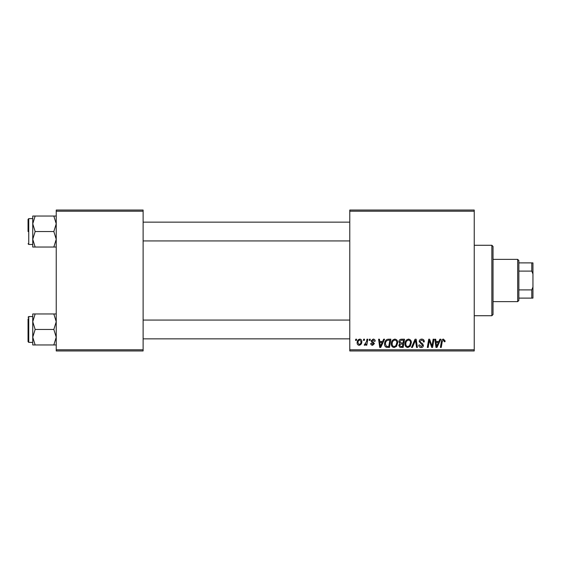 <?xml version="1.0" encoding="UTF-8"?>
<svg xmlns="http://www.w3.org/2000/svg" width="561" height="561" viewBox="0 0 561 561"><rect width="100%" height="100%" fill="white"/><g stroke="black" fill="none" stroke-linecap="round" stroke-linejoin="round"><path stroke-width="0.84" d="M474.241 350.955L349.776 350.955L349.776 349.776L474.241 349.776L474.241 350.955M474.241 211.224L349.776 211.224L349.776 210.045L474.241 210.045L474.241 349.776M369.418 339.209L370.274 339.209L370.092 340.387L369.222 340.387L369.418 339.209M363.654 339.209L364.51 339.209L364.327 340.387L363.458 340.387L363.654 339.209M394.881 339.103C396.774 339.447 397.714 340.632 397.707 342.659L396.578 346.291L394.138 347.532C392.188 347.182 391.241 345.962 391.298 343.879C391.283 341.263 392.476 339.671 394.881 339.103M383.654 339.209L384.58 339.209L380.765 347.427L379.72 347.427L378.591 339.209L379.453 339.209L379.727 341.453L382.644 341.453L383.654 339.209M401.241 339.209L404.537 339.209L403.149 347.427L399.902 347.294L398.773 345.429L399.902 343.423L398.878 341.768C398.983 340.254 399.769 339.398 401.241 339.209M415.07 339.209L416.157 339.209L417.419 347.427L416.557 347.427L415.477 340.387L412.398 347.427L411.479 347.427L415.07 339.209M445.097 340.913L445.027 341.663L444.165 341.768L444.249 341.053L443.365 340.064L442.243 341.607L441.255 347.427L440.392 347.427L441.409 341.404C441.507 340.071 442.18 339.3 443.421 339.103L445.097 340.913M433.134 339.209L433.997 339.209L432.594 347.427L431.697 347.427L429.34 340.457L428.197 347.427L427.328 347.427L428.723 339.209L429.621 339.209L431.991 346.172L433.134 339.209M349.776 211.224L349.776 349.776M439.908 339.209L440.834 339.209L437.019 347.427L435.974 347.427L434.845 339.209L435.708 339.209L435.981 341.453L438.898 341.453L439.908 339.209M421.739 339.103C423.464 339.195 424.312 340.12 424.284 341.887L423.429 341.986L423.211 340.772L421.683 340.064L420.014 341.439L420.238 342.161L422.461 343.556L423.429 345.352C423.324 346.761 422.559 347.49 421.129 347.532C419.642 347.441 418.843 346.649 418.73 345.155L419.586 344.889L421.157 346.572L422.573 345.408L419.158 341.516C419.312 339.98 420.175 339.174 421.739 339.103M408.548 339.103C410.442 339.447 411.381 340.632 411.367 342.659L410.245 346.291L407.805 347.532C405.855 347.182 404.909 345.962 404.965 343.879C404.951 341.263 406.143 339.671 408.548 339.103M375.183 341.13L374.327 341.347L373.1 339.847L371.978 340.765L374.432 343.591L372.644 345.296C371.445 345.267 370.8 344.657 370.702 343.479L371.55 343.374L372.686 344.545L373.584 343.725L371.557 341.922L371.123 340.836L373.142 339.103C374.446 339.153 375.127 339.826 375.183 341.13M388.443 339.209L390.877 339.209L389.481 347.427L386.389 347.322C385.077 346.684 384.474 345.597 384.573 344.061C384.523 341.965 385.372 340.415 387.118 339.405L388.443 339.209M359.804 339.103C361.158 339.286 361.838 340.078 361.838 341.488C361.922 343.57 361.018 344.84 359.138 345.296C357.771 345.078 357.105 344.244 357.14 342.792C357.091 340.793 357.981 339.559 359.804 339.103M366.943 339.209L367.813 339.209L366.803 345.19L365.94 345.19L366.151 343.949L364.769 345.296L364.187 345.078L366.515 341.6L366.943 339.209M355.758 339.209L356.607 339.209L356.431 340.387L355.555 340.387L355.758 339.209M143.118 350.955L56.233 350.955L56.233 349.776L143.118 349.776L143.118 350.955M143.118 211.224L56.233 211.224L56.233 210.045L143.118 210.045L143.118 349.776M56.233 211.224L56.233 349.776M437.292 344.847L438.429 342.413L436.1 342.413L436.612 346.53L437.292 344.847M409.572 345.66L410.512 342.617C410.526 341.172 409.846 340.324 408.485 340.064C406.655 340.618 405.764 341.915 405.82 343.963C405.785 345.436 406.459 346.305 407.833 346.572L409.572 345.66M402.447 346.467L402.875 343.907L400.098 344.244L399.628 345.394L400.982 346.467L402.447 346.467M403.043 342.946L403.506 340.169L401.066 340.211L399.734 341.789L401.227 342.946L403.043 342.946M381.038 344.847L382.174 342.413L379.846 342.413L380.358 346.53L381.038 344.847M388.78 346.467L389.846 340.169L388.752 340.169C386.487 340.38 385.379 341.698 385.428 344.117L386.459 346.326L388.78 346.467M395.905 345.66L396.851 342.617C396.858 341.172 396.185 340.324 394.825 340.064C392.995 340.618 392.104 341.915 392.153 343.963C392.118 345.436 392.791 346.305 394.166 346.572L395.905 345.66M359.173 344.545C360.464 344.075 361.067 343.087 360.982 341.579L359.797 339.847C358.549 340.345 357.946 341.326 357.995 342.799L359.173 344.545M491.857 245.276L493.028 246.447L493.028 314.553L491.857 315.724L491.857 245.276L474.241 245.276M32.748 223.79L32.748 239.288L35.147 231.539L32.748 223.79L35.147 216.041L32.748 216.041L32.748 223.79M28.05 231.539L28.05 219.323L28.751 218.622L28.751 244.456L32.748 244.456M56.233 216.041L53.835 216.041L56.233 223.79L53.835 231.539L35.147 231.539M53.835 216.041L35.147 216.041M53.835 231.539L56.233 239.288L53.835 247.036L35.147 247.036L32.748 239.288L32.748 247.036L35.147 247.036M53.835 247.036L56.233 247.036M28.751 218.622L32.748 218.622L32.748 216.041M56.233 313.964L53.835 313.964L56.233 321.712L53.835 329.461L56.233 337.21L53.835 344.959L35.147 344.959L32.748 337.21L35.147 329.461L32.748 321.712L35.147 313.964L32.748 313.964L32.748 344.959L35.147 344.959M32.748 316.544L28.751 316.544L28.751 342.378L28.05 341.677L28.05 329.461L28.05 340.029M53.835 313.964L35.147 313.964M53.835 329.461L35.147 329.461M53.835 344.959L56.233 344.959M28.05 329.461L28.05 318.893M517.684 301.636L517.684 259.364L518.862 260.535L518.862 300.465L517.684 301.636L493.028 301.636M517.684 259.364L493.028 259.364M532.95 298.115L531.779 298.115L531.779 289.897L532.95 287.036L532.95 298.115M518.862 298.115L531.779 298.115M518.862 262.885L532.95 262.885L532.95 287.036M518.862 289.897L531.779 289.897M532.95 273.964L531.779 271.103L531.779 262.885M518.862 271.103L531.779 271.103M491.857 315.724L474.241 315.724M28.751 244.456L28.05 243.747M349.776 222.142L143.118 222.142M349.776 240.928L143.118 240.928M143.118 338.858L349.776 338.858M143.118 320.072L349.776 320.072M28.751 342.378L32.748 342.378M28.751 316.544L28.05 317.253"/></g></svg>
